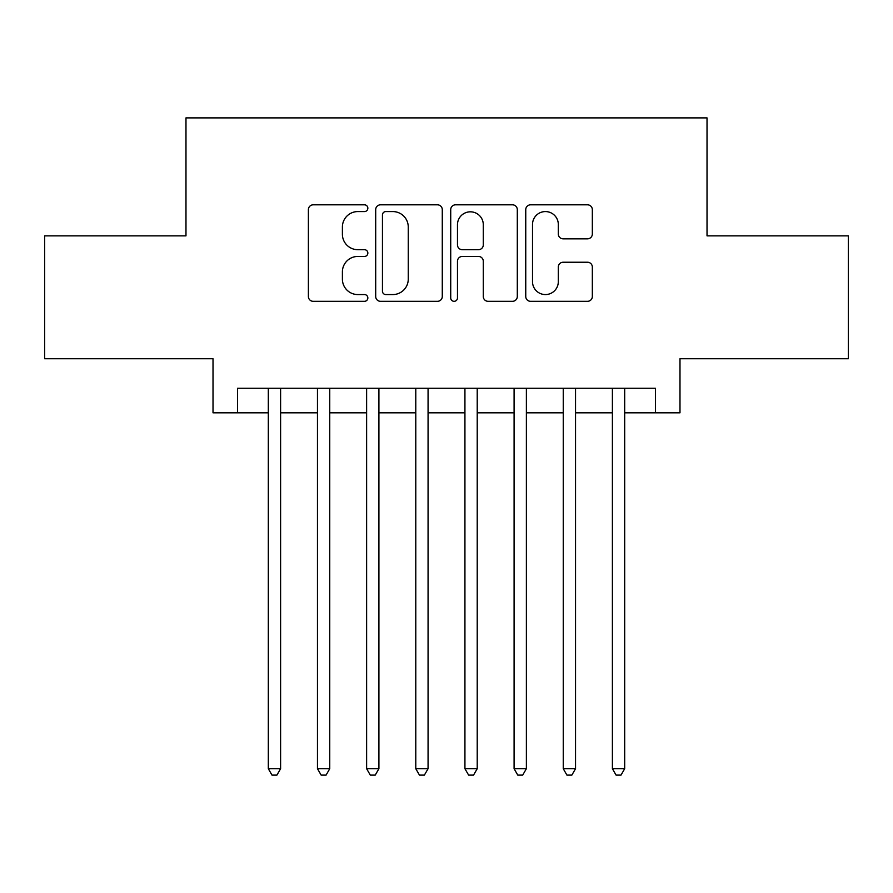 <?xml version="1.0" encoding="UTF-8"?>
<svg xmlns="http://www.w3.org/2000/svg" width="893" height="893" viewBox="0 0 893 893"><rect width="100%" height="100%" fill="white"/><g stroke="black" fill="none" stroke-linecap="round" stroke-linejoin="round"><path stroke-width="1.34" d="M367.849 208.203A3.382 3.382 0 0 0 364.478 204.821L313.209 204.821A4.822 4.822 0 0 0 308.386 209.643L308.386 296.498A4.822 4.822 0 0 0 313.209 301.321L364.478 301.321A3.382 3.382 0 0 0 367.849 297.938A3.382 3.382 0 0 0 364.478 294.567L357.836 294.567A15.438 15.438 0 0 1 342.399 279.129L342.399 271.885A15.438 15.438 0 0 1 357.836 256.447L364.478 256.447A3.382 3.382 0 0 0 367.849 253.076A3.382 3.382 0 0 0 364.478 249.694L357.836 249.694A15.438 15.438 0 0 1 342.399 234.256L342.399 227.012A15.438 15.438 0 0 1 357.836 211.574L364.478 211.574A3.382 3.382 0 0 0 367.849 208.203M587.505 238.833A4.822 4.822 0 0 0 592.338 234.011L592.338 209.643A4.822 4.822 0 0 0 587.505 204.821L530.576 204.821A4.822 4.822 0 0 0 525.754 209.643L525.754 296.498A4.822 4.822 0 0 0 530.576 301.321L587.505 301.321A4.822 4.822 0 0 0 592.338 296.498L592.338 267.063A4.822 4.822 0 0 0 587.505 262.241L563.148 262.241A4.822 4.822 0 0 0 558.315 267.063L558.315 281.663A12.904 12.904 0 0 1 545.411 294.567A12.904 12.904 0 0 1 532.507 281.663L532.507 224.478A12.904 12.904 0 0 1 545.411 211.574A12.904 12.904 0 0 1 558.315 224.478L558.315 234.011A4.822 4.822 0 0 0 563.148 238.833L587.505 238.833M237.583 412.823L237.583 388.254L655.417 388.254L655.417 412.823L679.986 412.823L679.986 358.752L848.35 358.752L848.35 235.864L707.022 235.864L707.022 117.887L185.978 117.887L185.978 235.864L44.65 235.864L44.65 358.752L213.014 358.752L213.014 412.823L268.313 412.823M442.281 209.643A4.822 4.822 0 0 0 437.458 204.821L380.518 204.821A4.822 4.822 0 0 0 375.696 209.643L375.696 296.498A4.822 4.822 0 0 0 380.518 301.321L437.458 301.321A4.822 4.822 0 0 0 442.281 296.498L442.281 209.643M455.542 204.821L512.482 204.821A4.822 4.822 0 0 1 517.304 209.643L517.304 296.498A4.822 4.822 0 0 1 512.482 301.321L488.114 301.321A4.822 4.822 0 0 1 483.292 296.498L483.292 261.269A4.822 4.822 0 0 0 478.469 256.447L462.306 256.447A4.822 4.822 0 0 0 457.473 261.269L457.473 297.938A3.382 3.382 0 0 1 454.102 301.321A3.382 3.382 0 0 1 450.719 297.938L450.719 209.643A4.822 4.822 0 0 1 455.542 204.821M280.603 412.823L317.461 412.823M329.751 412.823L366.621 412.823M378.911 412.823L415.781 412.823M428.071 412.823L464.929 412.823M477.219 412.823L514.089 412.823M526.379 412.823L563.249 412.823M575.538 412.823L612.397 412.823M624.687 412.823L655.417 412.823M385.821 211.574A3.382 3.382 0 0 0 382.45 214.956L382.45 291.185A3.382 3.382 0 0 0 385.821 294.567L392.82 294.567A15.438 15.438 0 0 0 408.257 279.129L408.257 227.012A15.438 15.438 0 0 0 392.82 211.574L385.821 211.574M483.292 224.723A12.904 12.904 0 0 0 470.388 211.82A12.904 12.904 0 0 0 457.473 224.723L457.473 244.872A4.822 4.822 0 0 0 462.306 249.694L478.469 249.694A4.822 4.822 0 0 0 483.292 244.872L483.292 224.723M280.603 388.254L280.603 768.717L268.313 768.717L268.313 388.254M280.603 768.717L276.908 775.113L271.997 775.113L268.313 768.717M329.751 388.254L329.751 768.717L317.461 768.717L317.461 388.254M329.751 768.717L326.068 775.113L321.156 775.113L317.461 768.717M378.911 388.254L378.911 768.717L366.621 768.717L366.621 388.254M378.911 768.717L375.227 775.113L370.305 775.113L366.621 768.717M428.071 388.254L428.071 768.717L415.781 768.717L415.781 388.254M428.071 768.717L424.376 775.113L419.464 775.113L415.781 768.717M477.219 388.254L477.219 768.717L464.929 768.717L464.929 388.254M477.219 768.717L473.536 775.113L468.624 775.113L464.929 768.717M526.379 388.254L526.379 768.717L514.089 768.717L514.089 388.254M526.379 768.717L522.695 775.113L517.773 775.113L514.089 768.717M575.538 388.254L575.538 768.717L563.249 768.717L563.249 388.254M575.538 768.717L571.844 775.113L566.932 775.113L563.249 768.717M624.687 388.254L624.687 768.717L612.397 768.717L612.397 388.254M624.687 768.717L621.003 775.113L616.092 775.113L612.397 768.717"/></g></svg>
